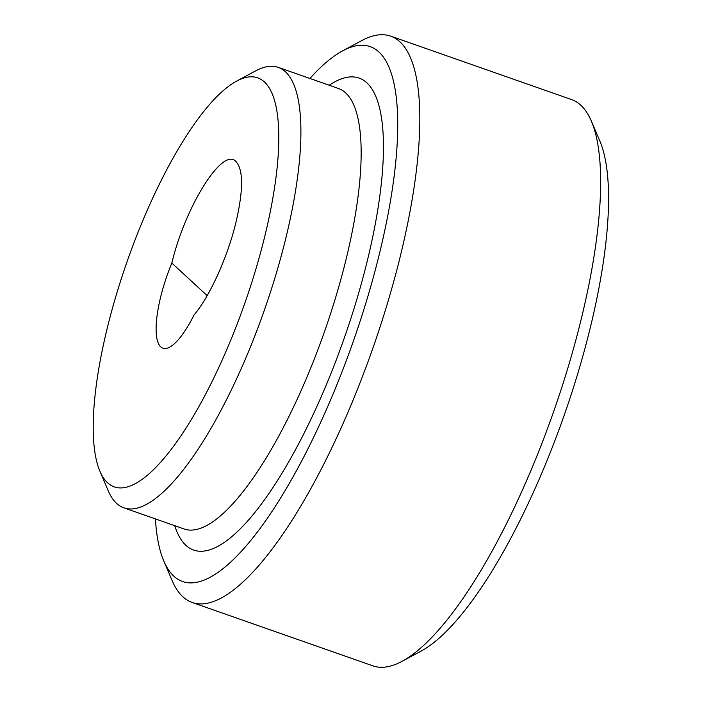 <?xml version="1.0" encoding="UTF-8"?>
<svg xmlns="http://www.w3.org/2000/svg" width="702" height="702" viewBox="0 0 702 702"><rect width="100%" height="100%" fill="white"/><g stroke="black" fill="none" stroke-linecap="round" stroke-linejoin="round"><path stroke-width="1.05" d="M235.635 223.719C243.682 189.54 243.541 168.568 235.223 160.802C221.393 148.701 185.214 207.072 171.832 263.057A69.814 20.112 -70.7 0 0 162.882 348.201A69.814 20.112 -70.7 0 0 194.059 314.944C209.529 296.77 227.123 258.152 235.635 223.719M207.187 295.647L171.832 263.057M155.432 518.918A283.389 81.643 -70.7 0 0 163.75 560.916L172.192 580.721A300.052 86.451 -70.7 0 0 192.129 602.448L372.894 665.847A300.052 86.451 -70.7 0 0 402.035 661.337L420.998 651.14A283.389 81.643 -70.7 0 0 532.642 493.936A283.389 81.643 -70.7 0 0 599.877 141.084L591.435 121.279A300.052 86.451 -70.7 0 0 571.498 99.552L390.733 36.153A300.052 86.451 -70.7 0 0 361.591 40.663L342.629 50.86A283.389 81.643 -70.7 0 0 309.898 78.466M402.035 661.337A300.052 86.451 -70.7 0 0 520.243 494.884A300.052 86.451 -70.7 0 0 591.435 121.279M192.129 602.448A300.052 86.451 -70.7 0 0 339.487 431.484A300.052 86.451 -70.7 0 0 390.733 36.153M163.75 560.916A283.389 81.643 -70.7 0 0 321.753 419.971A283.389 81.643 -70.7 0 0 397.174 143.919A283.389 81.643 -70.7 0 0 342.629 50.86M99.868 471.13L108.31 490.935A233.38 67.234 -70.7 0 0 123.815 507.827A233.38 67.234 -70.7 0 0 238.426 374.859A233.38 67.234 -70.7 0 0 278.29 67.383A233.38 67.234 -70.7 0 0 255.616 70.884L236.662 81.09A216.707 62.434 -70.7 0 0 127.071 261.662A216.707 62.434 -70.7 0 0 99.868 471.13A216.707 62.434 -70.7 0 0 220.691 363.346A216.707 62.434 -70.7 0 0 278.369 152.246A216.707 62.434 -70.7 0 0 236.662 81.09M174.728 525.684A250.044 72.043 -70.7 0 0 316.409 407.511A250.044 72.043 -70.7 0 0 383.231 158.345A250.044 72.043 -70.7 0 0 329.203 85.232M123.815 507.827L184.073 528.966A233.38 67.234 -70.7 0 0 298.683 395.989A233.38 67.234 -70.7 0 0 338.539 88.513L278.29 67.383"/></g></svg>
